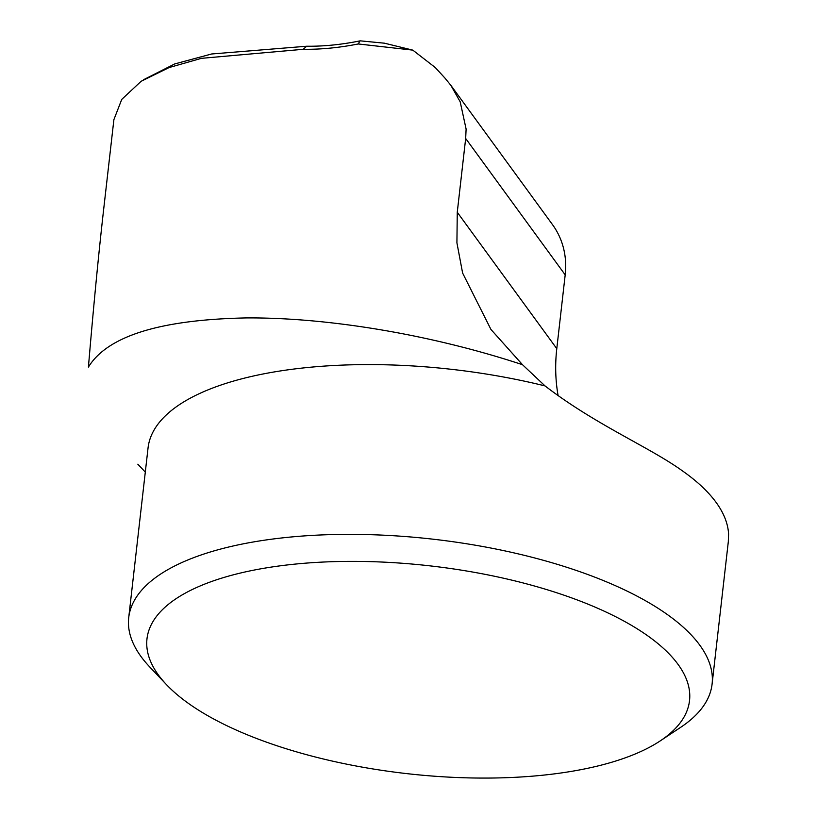 <?xml version="1.0" encoding="UTF-8"?>
<svg xmlns="http://www.w3.org/2000/svg" width="817" height="817" viewBox="0 0 817 817"><rect width="100%" height="100%" fill="white"/><g stroke="black" fill="none" stroke-linecap="round" stroke-linejoin="round"><path stroke-width="1.23" d="M532.602 776.15A273.021 104.525 -173.5 0 0 660.228 740.896A273.021 104.525 -173.5 0 0 430.089 565.875A273.021 104.525 -173.5 0 0 166.474 684.636A273.021 104.525 -173.5 0 0 532.602 776.15M143.598 79.698L174.685 63.94L211.634 53.983L306.661 46.232C323.736 46.426 341.598 44.629 360.226 40.84L384.439 43.189L412.779 50.123L358.265 43.965C339.208 47.733 320.856 49.51 303.199 49.306L201.421 58.334L169.109 67.556L141.137 81.271L121.753 99.388L113.89 119.65L103.626 209.683C98.653 253.382 93.587 305.844 88.42 367.068C107.527 335.981 160.265 319.6 246.652 317.915C329.782 317.425 433.204 335.195 522.492 364.699L490.935 329.445L462.616 273.052L456.917 242.823L457.265 212.257L465.67 138.461L466.109 129.076L460.196 101.808L450.851 85.315L444.846 77.972L435.257 67.525L412.779 50.123M728.325 541.222L728.58 534.012A293.569 112.389 -173.5 0 0 682.603 471C649.627 447.165 595.859 424.973 545.021 385.91A293.569 112.389 -173.5 0 0 148.061 447.869L128.718 617.632A293.569 112.389 6.5 0 1 433.133 539.2A293.569 112.389 6.5 0 1 712.087 684.095A293.569 112.389 6.5 0 1 680.592 727.385L660.228 740.896M545.021 385.91L522.492 364.699M166.474 684.636L149.674 666.897A293.569 112.389 6.5 0 1 128.718 617.632M558.113 395.673A190.821 166.27 143.9 0 1 556.786 348.665L565.19 274.869A88.073 76.737 -36.1 0 0 552.537 224.685L450.851 85.315M359.991 40.87L358.275 43.965M565.19 274.869L465.67 138.461M556.786 348.665L457.265 212.257M306.661 46.232L303.199 49.306M145.303 472.093L137.828 464.209M712.087 684.095L728.366 541.222"/></g></svg>
